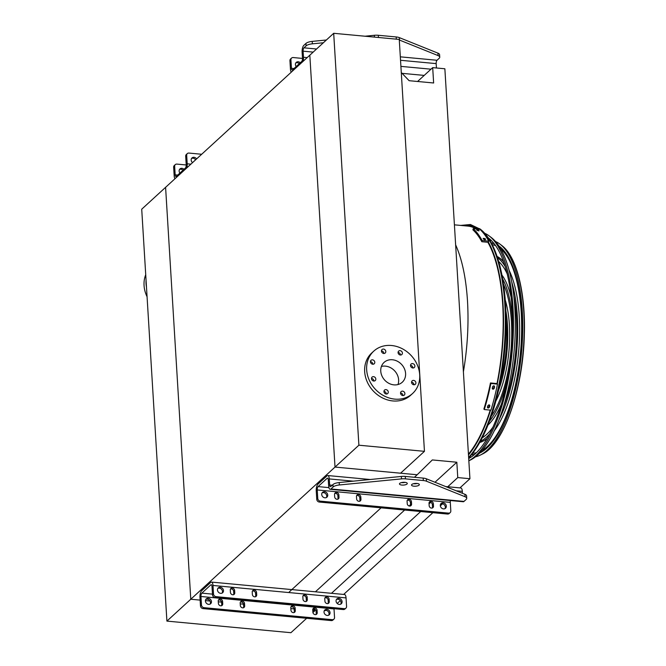 <?xml version="1.0" encoding="UTF-8"?>
<svg xmlns="http://www.w3.org/2000/svg" width="666" height="666" viewBox="0 0 666 666"><rect width="100%" height="100%" fill="white"/><g stroke="black" fill="none" stroke-linecap="round" stroke-linejoin="round"><path stroke-width="1" d="M306.66 618.281L290.925 632.7L166.908 621.103L141.716 209.207L165.593 187.329L190.784 599.233L165.593 187.329L309.823 55.178L335.015 467.074L417.174 474.758L432.326 459.94L456.826 462.229L457.767 477.58L469.938 478.721L444.863 68.773L432.692 67.632L433.633 82.984L409.132 80.694L401.282 72.527M417.574 81.485L432.692 67.632M324.275 610.747L326.298 610.339M343.648 594.438L432.892 512.67M440.334 505.852L442.574 503.796M459.923 487.895L469.938 478.721M313.478 608.766L313.536 609.74L314.427 608.924M331.477 593.306L420.721 511.53M429.054 503.896L430.702 502.38M447.752 486.754L457.767 477.58M313.536 609.74L315.659 609.939M315.418 591.799L404.662 510.031M409.066 505.993L410.556 504.628M434.973 482.259L456.826 462.229M289.244 591.974L381.085 507.825M414.418 477.281L417.174 474.758M166.908 621.103L190.784 599.233L200.125 600.108L190.784 599.233L335.015 467.074L400.574 473.201L424.45 451.332L399.259 39.427L333.691 33.3L358.891 445.204L424.45 451.332M205.436 600.599L210.015 601.032L205.436 600.599M218.298 601.806L221.57 602.106L218.298 601.806M240.235 603.854L243.506 604.162L240.235 603.854M487.853 242.282A120.929 45.388 95.3 0 1 502.688 304.295A120.929 45.388 95.3 0 1 497.002 383.566M490.218 410.098A120.929 45.388 95.3 0 1 468.439 454.162M454.412 224.833L467.89 226.09A120.929 45.388 95.3 0 1 476.007 228.921M373.568 379.903A14.103 12.08 47.5 0 0 373.826 380.852M333.691 33.3L309.823 55.178L335.015 467.074L358.891 445.204M381.41 366.458A13.453 11.522 -132.5 0 1 385.447 366.142A13.453 11.522 -132.5 0 1 397.985 384.548M392.407 359.757A13.453 11.522 -132.5 0 1 404.429 368.748A13.453 11.522 -132.5 0 1 402.264 382.226A13.453 11.522 -132.5 0 1 384.682 380.095A13.453 11.522 -132.5 0 1 384.091 362.396A13.453 11.522 -132.5 0 1 392.407 359.757M400.374 355.011A2.348 2.015 47.5 0 0 401.723 351.465A2.348 2.015 47.5 0 0 398.276 353.446A2.348 2.015 47.5 0 0 400.374 355.011M383.774 353.463A2.348 2.015 47.5 0 0 385.123 349.908A2.348 2.015 47.5 0 0 381.668 351.889A2.348 2.015 47.5 0 0 383.774 353.463M372.752 364.235A2.348 2.015 47.5 0 0 374.109 360.681A2.348 2.015 47.5 0 0 370.654 362.662A2.348 2.015 47.5 0 0 372.752 364.235M373.784 381.027A2.348 2.015 47.5 0 0 375.133 377.472A2.348 2.015 47.5 0 0 371.686 379.454A2.348 2.015 47.5 0 0 373.784 381.027M386.247 393.997A2.348 2.015 47.5 0 0 387.595 390.442A2.348 2.015 47.5 0 0 384.149 392.424A2.348 2.015 47.5 0 0 386.247 393.997M402.855 395.546A2.348 2.015 47.5 0 0 404.204 391.991A2.348 2.015 47.5 0 0 400.749 393.972A2.348 2.015 47.5 0 0 402.855 395.546M413.869 384.773A2.348 2.015 47.5 0 0 415.218 381.218A2.348 2.015 47.5 0 0 411.771 383.2A2.348 2.015 47.5 0 0 413.869 384.773M412.837 367.982A2.348 2.015 47.5 0 0 414.194 364.427A2.348 2.015 47.5 0 0 410.739 366.417A2.348 2.015 47.5 0 0 412.837 367.982M391.541 345.504A28.73 24.6 -132.5 0 1 417.207 364.702A28.73 24.6 -132.5 0 1 412.587 393.498A28.73 24.6 -132.5 0 1 375.041 388.927A28.73 24.6 -132.5 0 1 373.768 351.132A28.73 24.6 -132.5 0 1 391.541 345.504M412.587 393.498L410.597 395.313A28.73 24.6 -132.5 0 1 373.052 390.751A28.73 24.6 -132.5 0 1 371.778 352.947L373.768 351.132M398.068 352.447A2.348 2.015 -132.5 0 1 400.424 355.02M381.46 350.89A2.348 2.015 -132.5 0 1 383.824 353.463M370.446 361.671A2.348 2.015 -132.5 0 1 372.802 364.244M371.478 378.455A2.348 2.015 -132.5 0 1 373.834 381.027M383.941 391.425A2.348 2.015 -132.5 0 1 386.297 393.997M400.549 392.982A2.348 2.015 -132.5 0 1 402.905 395.554M411.563 382.201A2.348 2.015 -132.5 0 1 413.919 384.773M410.531 365.418A2.348 2.015 -132.5 0 1 412.887 367.99M312.92 612.545L314.802 610.822L312.787 610.639M294.122 608.89L290.851 608.591M314.743 609.848L314.802 610.822M145.721 274.742A28.73 24.6 47.5 0 0 147.069 296.736M146.062 280.269A28.73 24.6 47.5 0 0 146.487 287.171M433.508 506.152L433.358 503.712A2.348 2.015 47.5 0 0 429.021 503.305L429.17 505.744A2.348 2.015 47.5 0 0 433.508 506.152L432.517 507.059A2.348 2.015 -132.5 0 1 432.334 508.033M411.571 504.095L411.421 501.665A2.348 2.015 47.5 0 0 407.084 501.257L407.234 503.696A2.348 2.015 47.5 0 0 411.571 504.095L410.581 505.011A2.348 2.015 -132.5 0 1 410.406 505.985M339.019 497.311L338.869 494.88A2.348 2.015 47.5 0 0 334.532 494.472L334.682 496.911A2.348 2.015 47.5 0 0 339.019 497.311L338.02 498.226A2.348 2.015 -132.5 0 1 337.845 499.2M360.955 499.367L360.805 496.928A2.348 2.015 47.5 0 0 356.468 496.52L356.618 498.959A2.348 2.015 47.5 0 0 360.955 499.367L359.956 500.274A2.348 2.015 -132.5 0 1 359.782 501.248M324.533 491.716A3.263 2.797 47.5 0 0 322.519 492.357A3.263 2.797 47.5 0 0 322.66 496.653A3.263 2.797 47.5 0 0 326.931 497.169A3.263 2.797 47.5 0 0 327.456 493.897A3.263 2.797 47.5 0 0 324.533 491.716M443.131 502.805A3.263 2.797 47.5 0 0 441.108 503.446A3.263 2.797 47.5 0 0 441.258 507.742A3.263 2.797 47.5 0 0 445.521 508.258A3.263 2.797 47.5 0 0 446.045 504.986A3.263 2.797 47.5 0 0 443.131 502.805M448.551 513.128A2.614 2.239 47.5 0 0 450.166 512.62L449.175 513.528A2.614 2.239 -132.5 0 1 447.56 514.044L448.551 513.128L320.321 501.14L319.322 502.047A2.614 2.239 -132.5 0 1 316.766 499.392L317.757 498.476A2.614 2.239 47.5 0 0 320.321 501.14M450.166 512.62A2.614 2.239 47.5 0 0 450.815 510.914L450.291 502.389L317.241 489.943L317.757 498.476M447.56 514.044L319.322 502.047M429.195 502.33A2.348 2.015 -132.5 0 1 432.367 504.62L432.517 507.059M407.259 500.283A2.348 2.015 -132.5 0 1 410.431 502.572L410.581 505.011M334.707 493.498A2.348 2.015 -132.5 0 1 337.878 495.787L338.02 498.226M356.643 495.546A2.348 2.015 -132.5 0 1 359.806 497.835L359.956 500.274M322.086 492.882A3.263 2.797 -132.5 0 1 323.543 492.632A3.263 2.797 -132.5 0 1 326.282 494.463A3.263 2.797 -132.5 0 1 326.365 497.56M440.676 503.971A3.263 2.797 -132.5 0 1 442.132 503.721A3.263 2.797 -132.5 0 1 444.871 505.552A3.263 2.797 -132.5 0 1 444.963 508.649M333.083 487.012L330.935 488.977A5.22 1.956 95.3 0 1 330.153 489.302L463.211 501.739A5.22 1.956 95.3 0 0 463.994 501.415L466.133 499.45A7.834 2.781 176.5 0 0 466.724 498.301A7.834 2.781 176.5 0 0 465.068 496.736L426.498 481.227A7.834 2.781 176.5 0 0 423.318 480.536L405.436 478.862A7.834 2.781 176.5 0 0 401.481 478.887L339.344 484.973A7.834 2.781 176.5 0 0 333.083 487.012L332.933 484.573L330.794 486.538A2.614 0.982 95.3 0 1 330.394 486.704A2.614 0.982 95.3 0 1 329.645 485.015L329.27 478.921A5.22 1.956 -84.7 0 0 327.772 475.541A5.22 1.956 -84.7 0 0 326.989 475.865L317.932 484.157A5.22 1.956 -84.7 0 0 316.242 490.859L316.766 499.392M462.445 493.306L462.329 491.358A5.22 1.956 -84.7 0 0 460.83 487.978L445.687 486.563M465.068 496.736L464.918 494.297L426.348 478.787L426.498 481.227M464.918 494.297A7.834 2.781 -3.5 0 1 466.575 495.862L466.724 498.301M332.933 484.573A7.834 2.781 -3.5 0 1 339.194 482.542L339.344 484.973M401.481 478.887L401.332 476.448L339.194 482.542M401.332 476.448A7.834 2.781 -3.5 0 1 405.286 476.431L405.436 478.862M423.318 480.536L423.168 478.096L405.286 476.431M423.168 478.096A7.834 2.781 -3.5 0 1 426.348 478.787M401.431 482.592A3.921 1.39 176.5 0 0 405.178 482.359M413.486 483.716A3.921 1.39 176.5 0 0 413.786 483.749A3.921 1.39 176.5 0 0 417.224 483.491M404.87 482.326A3.921 1.39 176.5 0 0 399.467 483.932A3.921 1.39 176.5 0 0 403.463 485.081A3.921 1.39 176.5 0 0 407.284 483.458A3.921 1.39 176.5 0 0 404.87 482.326M413.936 486.188A3.921 1.39 176.5 0 0 419.339 484.582A3.921 1.39 176.5 0 0 415.343 483.433A3.921 1.39 176.5 0 0 411.521 485.064A3.921 1.39 176.5 0 0 413.936 486.188M330.153 489.302A5.22 1.956 95.3 0 1 328.654 485.922L328.28 479.828A2.614 0.982 -84.7 0 0 327.53 478.138A2.614 0.982 -84.7 0 0 327.139 478.305L318.082 486.596A2.614 0.982 -84.7 0 0 317.241 489.943M450.441 500.549A2.614 0.982 -84.7 0 0 450.291 502.389M295.787 62.945A3.263 2.797 -132.5 0 1 297.244 62.696A3.263 2.797 -132.5 0 1 299.309 63.67M291.283 72.161A5.22 1.956 95.3 0 1 290.451 69.206L289.935 60.681A2.614 2.239 -132.5 0 1 290.576 58.974L291.575 58.067A2.614 2.239 47.5 0 0 290.925 59.765L289.935 60.681M302.497 58.425L293.19 57.551A2.614 2.239 47.5 0 0 291.575 58.067M300.308 62.754A3.263 2.797 47.5 0 0 298.243 61.78A3.263 2.797 47.5 0 0 296.22 62.421A3.263 2.797 47.5 0 0 296.195 66.517M323.385 42.749L312.362 43.831A7.834 2.781 176.5 0 0 306.102 45.862L305.952 43.423L303.813 45.388A5.22 1.956 -84.7 0 0 302.114 52.09L302.489 58.183A2.614 0.982 95.3 0 1 301.648 61.53L292.59 69.822A2.614 0.982 95.3 0 1 292.199 69.988A2.614 0.982 95.3 0 1 291.45 68.298L290.925 59.765M305.952 43.423A7.834 2.781 -3.5 0 1 312.212 41.392L326.382 40.002M364.951 36.222L374.35 35.298A7.834 2.781 -3.5 0 1 378.305 35.281L396.187 36.955A7.834 2.781 -3.5 0 1 399.367 37.637L437.937 53.147A7.834 2.781 -3.5 0 1 439.593 54.712L439.743 57.151A7.834 2.781 176.5 0 0 438.086 55.586L399.517 40.077A7.834 2.781 176.5 0 0 399.292 39.993M306.102 45.862L303.954 47.827A2.614 0.982 -84.7 0 0 303.113 51.174L303.488 57.268A5.22 1.956 95.3 0 1 303.088 61.339M439.743 57.151A7.834 2.781 176.5 0 1 439.152 58.308L437.013 60.265A2.614 0.982 -84.7 0 0 436.172 63.62L436.438 67.982M329.262 601.664L329.112 599.225A2.348 2.015 47.5 0 0 324.775 598.826L324.925 601.256A2.348 2.015 47.5 0 0 329.262 601.664L328.271 602.58L328.122 600.141A2.348 2.015 47.5 0 0 324.95 597.852M307.326 599.616L307.176 597.177A2.348 2.015 47.5 0 0 302.839 596.769L302.988 599.209A2.348 2.015 47.5 0 0 307.326 599.616L306.335 600.524L306.185 598.085A2.348 2.015 47.5 0 0 303.013 595.795M234.773 592.832L234.623 590.392A2.348 2.015 47.5 0 0 230.286 589.984L230.436 592.424A2.348 2.015 47.5 0 0 234.773 592.832L233.783 593.739L233.633 591.308A2.348 2.015 47.5 0 0 230.461 589.01M256.71 594.88L256.56 592.44A2.348 2.015 47.5 0 0 252.223 592.041L252.372 594.48A2.348 2.015 47.5 0 0 256.71 594.88L255.711 595.795L255.569 593.356A2.348 2.015 47.5 0 0 252.397 591.067M338.886 598.326A3.263 2.797 47.5 0 0 336.863 598.967A3.263 2.797 47.5 0 0 337.013 603.263A3.263 2.797 47.5 0 0 341.275 603.779A3.263 2.797 47.5 0 0 341.8 600.507A3.263 2.797 47.5 0 0 338.886 598.326M220.288 587.237A3.263 2.797 47.5 0 0 218.273 587.878A3.263 2.797 47.5 0 0 218.415 592.174A3.263 2.797 47.5 0 0 222.685 592.69A3.263 2.797 47.5 0 0 223.21 589.418A3.263 2.797 47.5 0 0 220.288 587.237M331.277 620.587L332.276 619.671A2.614 2.239 47.5 0 0 333.891 619.164L332.892 620.071A2.614 2.239 -132.5 0 1 331.277 620.587L203.047 608.599A2.614 2.239 -132.5 0 1 200.483 605.935L199.966 597.402A5.22 1.956 95.3 0 1 201.656 590.709L210.706 582.409A5.22 1.956 95.3 0 1 211.488 582.084A5.22 1.956 95.3 0 1 212.995 585.464L213.511 593.997A2.614 2.239 47.5 0 0 216.075 596.653L215.076 597.568A2.614 2.239 -132.5 0 1 212.521 594.904L213.511 593.997M344.314 608.649A2.614 2.239 47.5 0 0 345.929 608.133L344.93 609.049A2.614 2.239 -132.5 0 1 343.315 609.557L344.314 608.649L216.075 596.653M345.929 608.133A2.614 2.239 47.5 0 0 346.57 606.435L346.045 597.902L212.995 585.464M343.315 609.557L215.076 597.568M328.097 603.554A2.348 2.015 47.5 0 0 328.271 602.58M306.16 601.498A2.348 2.015 47.5 0 0 306.335 600.524M233.6 594.713A2.348 2.015 47.5 0 0 233.783 593.739M255.536 596.769A2.348 2.015 47.5 0 0 255.711 595.795M336.43 599.492A3.263 2.797 -132.5 0 1 337.887 599.233A3.263 2.797 -132.5 0 1 340.634 601.065A3.263 2.797 -132.5 0 1 340.717 604.162M217.84 588.403A3.263 2.797 -132.5 0 1 219.297 588.145A3.263 2.797 -132.5 0 1 222.036 589.976A3.263 2.797 -132.5 0 1 222.119 593.073M200.483 605.935L201.482 605.019L200.957 596.495A2.614 0.982 95.3 0 1 201.806 593.14L210.856 584.848A2.614 0.982 95.3 0 1 211.247 584.681A2.614 0.982 95.3 0 1 211.996 586.371L212.521 594.904M337.196 603.446L340.309 600.59M333.891 619.164A2.614 2.239 47.5 0 0 334.532 617.465L334.016 608.932A2.614 0.982 95.3 0 1 334.007 608.691M312.737 609.848A2.348 2.015 -132.5 0 1 317.074 610.256L317.224 612.695A2.348 2.015 -132.5 0 1 312.887 612.287L312.737 609.848M290.801 607.8A2.348 2.015 -132.5 0 1 295.146 608.208L295.296 610.639A2.348 2.015 -132.5 0 1 290.95 610.239L290.801 607.8M218.248 601.015A2.348 2.015 -132.5 0 1 222.586 601.423L222.735 603.862A2.348 2.015 -132.5 0 1 218.398 603.454L218.248 601.015M240.185 603.063A2.348 2.015 -132.5 0 1 244.522 603.471L244.672 605.91A2.348 2.015 -132.5 0 1 240.334 605.502L240.185 603.063M327.222 615.442A3.263 2.797 47.5 0 0 329.237 614.81A3.263 2.797 47.5 0 0 329.77 611.538A3.263 2.797 47.5 0 0 326.848 609.348A3.263 2.797 47.5 0 0 324.833 609.989A3.263 2.797 47.5 0 0 324.309 613.261A3.263 2.797 47.5 0 0 327.222 615.442M208.625 604.353A3.263 2.797 47.5 0 0 210.647 603.721A3.263 2.797 47.5 0 0 211.172 600.449A3.263 2.797 47.5 0 0 208.258 598.268A3.263 2.797 47.5 0 0 206.235 598.9A3.263 2.797 47.5 0 0 205.711 602.172A3.263 2.797 47.5 0 0 208.625 604.353M201.482 605.019A2.614 2.239 47.5 0 0 204.037 607.683L203.047 608.599M332.276 619.671L204.037 607.683M316.059 614.576A2.348 2.015 47.5 0 0 316.233 613.602L316.084 611.172A2.348 2.015 47.5 0 0 312.912 608.874M294.122 612.529A2.348 2.015 47.5 0 0 294.297 611.555L294.147 609.115A2.348 2.015 47.5 0 0 290.984 606.826M221.57 605.744A2.348 2.015 47.5 0 0 221.745 604.77L221.595 602.33A2.348 2.015 47.5 0 0 218.423 600.041M243.506 607.792A2.348 2.015 47.5 0 0 243.681 606.818L243.531 604.387A2.348 2.015 47.5 0 0 240.359 602.089M324.4 610.522A3.263 2.797 -132.5 0 1 325.857 610.264A3.263 2.797 -132.5 0 1 328.596 612.096A3.263 2.797 -132.5 0 1 328.679 615.193M205.802 599.433A3.263 2.797 -132.5 0 1 207.259 599.175A3.263 2.797 -132.5 0 1 209.998 601.007A3.263 2.797 -132.5 0 1 210.081 604.104M211.488 582.084L344.547 594.522A5.22 1.956 95.3 0 1 346.045 597.902M195.604 159.823A3.263 2.797 47.5 0 0 192.998 158.208A3.263 2.797 47.5 0 0 191.542 158.466M186.222 164.968L176.906 164.102A2.614 2.239 47.5 0 0 174.65 166.309L175.166 174.842A2.614 0.982 -84.7 0 0 175.924 176.532A2.614 0.982 -84.7 0 0 176.315 176.365L185.364 168.073A2.614 0.982 -84.7 0 0 186.214 164.727L185.689 156.194A2.614 2.239 -132.5 0 1 186.33 154.495L187.329 153.58A2.614 2.239 47.5 0 0 186.68 155.286L185.689 156.194M201.681 154.262L188.944 153.072A2.614 2.239 47.5 0 0 187.329 153.58M196.603 158.916A3.263 2.797 47.5 0 0 193.997 157.301A3.263 2.797 47.5 0 0 191.975 157.942A3.263 2.797 47.5 0 0 192.541 162.629M186.805 167.89A5.22 1.956 -84.7 0 0 187.204 163.811L186.68 155.286M174.65 166.309L173.651 167.224L174.176 175.749A5.22 1.956 -84.7 0 0 175 178.704M179.512 169.497A3.263 2.797 -132.5 0 1 180.969 169.239A3.263 2.797 -132.5 0 1 183.033 170.213M173.651 167.224A2.614 2.239 -132.5 0 1 174.301 165.518L175.291 164.61M179.92 173.068A3.263 2.797 -132.5 0 1 179.937 168.964A3.263 2.797 -132.5 0 1 181.96 168.323A3.263 2.797 -132.5 0 1 184.024 169.297M460.681 225.416L470.429 224.5L480.477 229.32A122.078 45.812 95.3 0 1 505.536 304.121A122.078 45.812 95.3 0 1 468.673 458M497.086 383.574L497.494 384.124L490.867 383.499A123.543 46.362 95.3 0 1 484.29 409.548L483.882 409.007A122.236 45.871 -84.7 0 0 490.459 382.958L497.086 383.574A121.145 45.463 -84.7 0 0 502.772 304.22A121.145 45.463 -84.7 0 0 488.028 242.299M476.44 228.962A121.145 45.463 -84.7 0 0 465.193 225.841M468.448 454.37A121.145 45.463 -84.7 0 0 490.309 410.106M482.209 437.812A91.833 34.465 -84.7 0 0 492.898 427.189M503.463 406.751A91.833 34.465 -84.7 0 0 516.317 316.758A91.833 34.465 -84.7 0 0 513.819 295.97M507.226 273.926A91.833 34.465 -84.7 0 0 498.692 261.505M480.336 441.35A94.447 35.448 -84.7 0 0 489.527 434.09M498.851 420.071A94.447 35.448 -84.7 0 0 517.307 315.851A94.447 35.448 -84.7 0 0 511.763 282.018M505.194 266.517A94.447 35.448 -84.7 0 0 497.51 257.675M509.149 270.421A94.447 35.448 95.3 0 1 519.239 316.025A94.447 35.448 95.3 0 1 494.139 430.985M487.104 438.453A94.447 35.448 95.3 0 1 479.703 442.499M497.094 256.427A94.447 35.448 95.3 0 1 503.621 261.771M491.175 416.308A78.929 29.62 -84.7 0 0 511.405 321.262A78.929 29.62 -84.7 0 0 503.521 284.29M489.385 421.303A81.543 30.603 -84.7 0 0 507.334 379.42M512.562 323.543A81.543 30.603 -84.7 0 0 512.395 320.354A81.543 30.603 -84.7 0 0 502.688 279.054M501.307 404.362A81.543 30.603 95.3 0 1 487.928 425.075M501.956 275.083A81.543 30.603 95.3 0 1 511.255 297.91M500.357 381.318A66.026 24.784 -84.7 0 0 506.485 325.766A66.026 24.784 -84.7 0 0 506.052 320.379M498.351 390.875A68.64 25.758 -84.7 0 0 507.484 324.85A68.64 25.758 -84.7 0 0 505.852 310.622M505.253 300.041A68.64 25.758 95.3 0 1 509.407 325.033A68.64 25.758 95.3 0 1 495.804 401.157M502.797 338.753A55.736 20.921 -84.7 0 0 502.805 337.079M503.18 318.023A55.736 20.921 95.3 0 1 503.271 318.548M485.414 239.693L483.574 239.161A123.543 46.362 -84.7 0 0 483.125 238.386L485.048 238.57A123.543 46.362 95.3 0 1 485.506 239.335L485.547 239.535M479.004 230.819L477.139 230.403A123.543 46.362 -84.7 0 0 476.623 229.878L478.554 230.061A123.543 46.362 95.3 0 1 479.07 230.586L479.12 230.719M473.226 228.663A123.543 46.362 95.3 0 1 482.126 240.526L481.826 241.716A122.236 45.871 -84.7 0 0 472.927 229.853L473.226 228.663L479.853 229.279A123.543 46.362 95.3 0 1 488.752 241.15L482.126 240.526M488.752 241.15L488.453 242.341L481.826 241.716M485.048 238.57L484.748 239.76A122.236 45.871 -84.7 0 0 484.748 239.76L483.591 239.177M489.677 405.178L489.785 405.877A123.543 46.362 95.3 0 1 489.385 407.242C488.394 408.35 487.753 408.291 487.462 407.059A123.543 46.362 -84.7 0 0 487.862 405.694C488.844 404.578 489.485 404.637 489.785 405.877L489.41 404.961M487.562 407.75L487.462 407.059M494.38 386.13L494.53 386.879A123.543 46.362 95.3 0 1 494.214 388.353C493.29 389.552 492.649 389.493 492.282 388.17A123.543 46.362 -84.7 0 0 492.599 386.696C493.514 385.481 494.155 385.539 494.53 386.879L494.122 385.905M492.432 388.911L492.282 388.17M497.494 384.124A123.543 46.362 95.3 0 1 490.917 410.164L484.29 409.548M487.429 407.425L488.986 406.701A122.236 45.871 -84.7 0 0 489.385 405.336M492.282 388.594L493.806 387.812A122.236 45.871 -84.7 0 0 494.122 386.338M490.459 382.958L490.867 383.499M468.706 458.541A113.778 42.699 -84.7 0 0 511.338 350.807A113.778 42.699 -84.7 0 0 488.719 238.203A113.778 42.699 -84.7 0 0 488.311 237.904M469.305 458.208A112.313 42.149 95.3 0 1 468.697 458.458M488.594 238.32A112.313 42.149 95.3 0 1 489.793 239.069M468.839 460.797A116.175 43.598 -84.7 0 0 512.246 350.699A116.175 43.598 -84.7 0 0 489.144 235.897A116.175 43.598 -84.7 0 0 484.748 233.3M489.144 235.897L491.292 237.537A114.71 43.049 95.3 0 1 514.843 307.825A114.71 43.049 95.3 0 1 470.496 459.99L468.839 460.814M471.711 454.487A106.127 39.827 -84.7 0 0 474.525 454.445M479.57 453.088A106.127 39.827 -84.7 0 0 480.486 452.664M499.758 246.587A106.127 39.827 -84.7 0 0 498.934 246.004M494.23 243.739A106.127 39.827 -84.7 0 0 491.475 243.165M471.495 454.753A106.418 39.935 -84.7 0 0 474.275 454.662M479.52 453.138A106.418 39.935 -84.7 0 0 480.244 452.788A106.418 39.935 -84.7 0 0 520.621 352.481A106.418 39.935 -84.7 0 0 499.542 246.42A106.418 39.935 -84.7 0 0 498.892 245.945M494.022 243.473A106.418 39.935 -84.7 0 0 491.308 242.865M472.76 453.146A104.737 39.311 -84.7 0 0 476.323 452.78M481.826 450.607A104.737 39.311 -84.7 0 0 520.479 352.464A104.737 39.311 -84.7 0 0 500.69 248.851M495.679 245.704A104.737 39.311 -84.7 0 0 492.257 244.68M469.63 456.959A108.816 40.834 -84.7 0 0 471.045 457.126M475.432 456.826A108.816 40.834 -84.7 0 0 480.228 455.128A108.816 40.834 -84.7 0 0 521.52 352.564A108.816 40.834 -84.7 0 0 499.958 244.114A108.816 40.834 -84.7 0 0 495.562 241.558M491.308 240.451A108.816 40.834 -84.7 0 0 489.876 240.359M455.636 244.83C462.062 259.216 466.017 277.938 467.499 301.007C468.847 324.184 467.482 347.785 463.403 371.811M462.329 491.358L456.185 490.784M353.263 481.16L329.27 478.921M332.192 485.248L329.645 485.015M463.994 501.415L330.935 488.977M327.88 478.371L327.139 478.305M328.904 487.612L318.082 486.596M360.805 496.928L359.806 497.835M338.869 494.88L337.878 495.787M411.421 501.665L410.431 502.572M433.358 503.712L432.367 504.62M293.997 68.531L291.45 68.298M437.013 60.265L400.324 56.835M316.558 49.001L303.954 47.827M436.172 63.62L400.532 60.281M313.162 52.114L303.113 51.174M430.994 69.189L400.907 66.375M307.159 57.609L303.488 57.268M424.209 75.408L402.056 73.343M399.367 37.637L399.517 40.077M438.086 55.586L437.937 53.147M312.212 41.392L312.362 43.831M374.459 37.113L374.35 35.298M378.305 35.281L378.438 37.487M396.32 39.152L396.187 36.955M211.605 584.914L210.856 584.848M212.471 594.139L201.806 593.14M334.016 608.932L200.957 596.495M243.681 606.818L244.672 605.91M243.531 604.387L244.522 603.471M221.745 604.77L222.735 603.862M221.595 602.33L222.586 601.423M294.297 611.555L295.296 610.639M294.147 609.115L295.146 608.208M316.233 613.602L317.224 612.695M316.084 611.172L317.074 610.256M255.569 593.356L256.56 592.44M233.633 591.308L234.623 590.392M306.185 598.085L307.176 597.177M328.122 600.141L329.112 599.225M190.884 164.152L187.204 163.811M177.714 175.083L175.166 174.842M479.603 228.663A122.669 46.037 95.3 0 1 504.786 303.821A122.669 46.037 95.3 0 1 468.639 457.475M497.277 383.832A121.753 45.696 -84.7 0 0 503.005 304.004A121.753 45.696 -84.7 0 0 488.469 242.274M477.555 229.062A121.753 45.696 -84.7 0 0 462.595 225.599M468.481 454.945A121.753 45.696 -84.7 0 0 490.576 410.131M478.554 230.061L478.355 230.844M494.214 388.353L493.806 387.812M489.385 407.242L488.986 406.701M501.673 245.413C516.658 256.327 525.69 292.898 524.342 334.648C523.176 388.802 503.896 444.438 482.159 454.17A107.651 40.401 -84.7 0 0 523.776 311.372A107.651 40.401 -84.7 0 0 501.673 245.413L499.958 244.114M415.617 483.757L413.994 483.599M403.563 482.625L401.948 482.475M370.171 479.503L327.772 475.541M493.356 253.954L491.966 250.749M482.159 454.17L480.228 455.128"/></g></svg>
